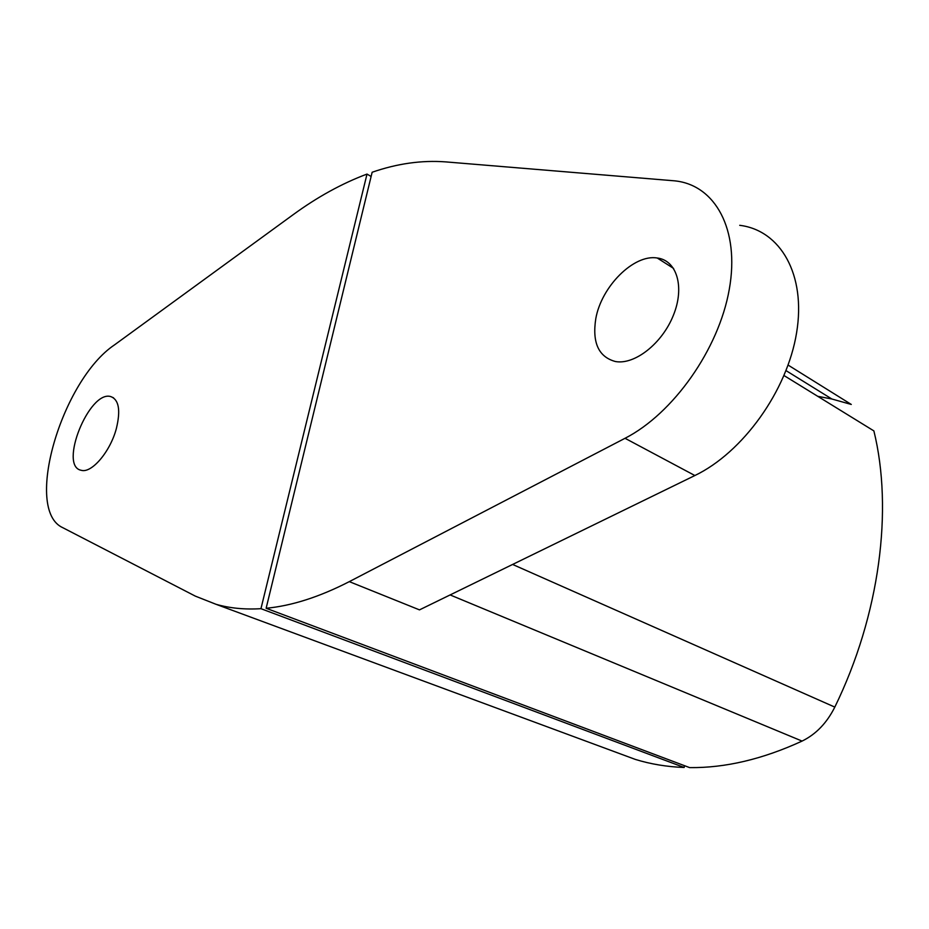 <?xml version="1.0" encoding="UTF-8"?>
<svg xmlns="http://www.w3.org/2000/svg" width="929" height="929" viewBox="0 0 929 929"><rect width="100%" height="100%" fill="white"/><g stroke="black" fill="none" stroke-linecap="round" stroke-linejoin="round"><path stroke-width="1.39" d="M684.464 765.67L684.162 767.482C666.917 766.82 650.648 764.137 635.366 759.423L616.972 752.618M371.112 176.498L367.013 174.071C341.965 183.466 317.265 197.053 292.925 214.854L114.534 344.868C61.639 380.193 23.248 510.195 62.87 527.73L195.311 596.116L215.981 604.28C229.684 608.216 244.675 609.679 260.956 608.681L684.162 767.482M367.013 174.071L260.956 608.681M116.357 428.559C120.782 410.223 118.889 399.551 110.679 396.555C89.149 390.145 58.515 466.207 81.16 470.271C91.53 473.685 110.296 451.668 116.357 428.559M266.135 608.263L372.146 172.248C397.217 163.55 421.731 160.102 445.699 161.89L674.651 180.841C715.051 184.79 740.03 229.335 729.277 289.372C718.791 349.316 673.119 413.707 625.031 438.291L349.304 581.635C319.379 596.999 291.648 605.871 266.135 608.263L689.62 767.609C725.235 768.039 762.721 759.19 802.075 741.087C815.929 734.316 826.845 722.994 834.811 707.097C879.868 614.859 893.257 509.371 873.875 430.905L784.041 375.56M788.117 365.085L851.289 404.452L831.838 398.994L817.729 396.311M349.304 581.635L419.49 609.877L694.869 475.532C742.689 452.609 787.188 390.958 796.594 332.768C806.244 274.485 780.406 230.276 739.728 225.317M595.779 318.752C601.318 286.631 633.741 254 657.221 257.995C676.835 260.294 684.917 286.98 673.409 315.233C662.203 343.533 634.612 365.12 615.393 361.52C598.613 356.957 592.075 342.696 595.779 318.752M834.811 707.097L512.611 564.449M802.075 741.087L450.124 594.932M625.031 438.291L694.869 475.532M635.366 759.423L215.981 604.28M113.535 397.809L110.679 396.555M786.039 370.625L831.838 398.994M657.221 257.995L673.606 268.435"/></g></svg>
